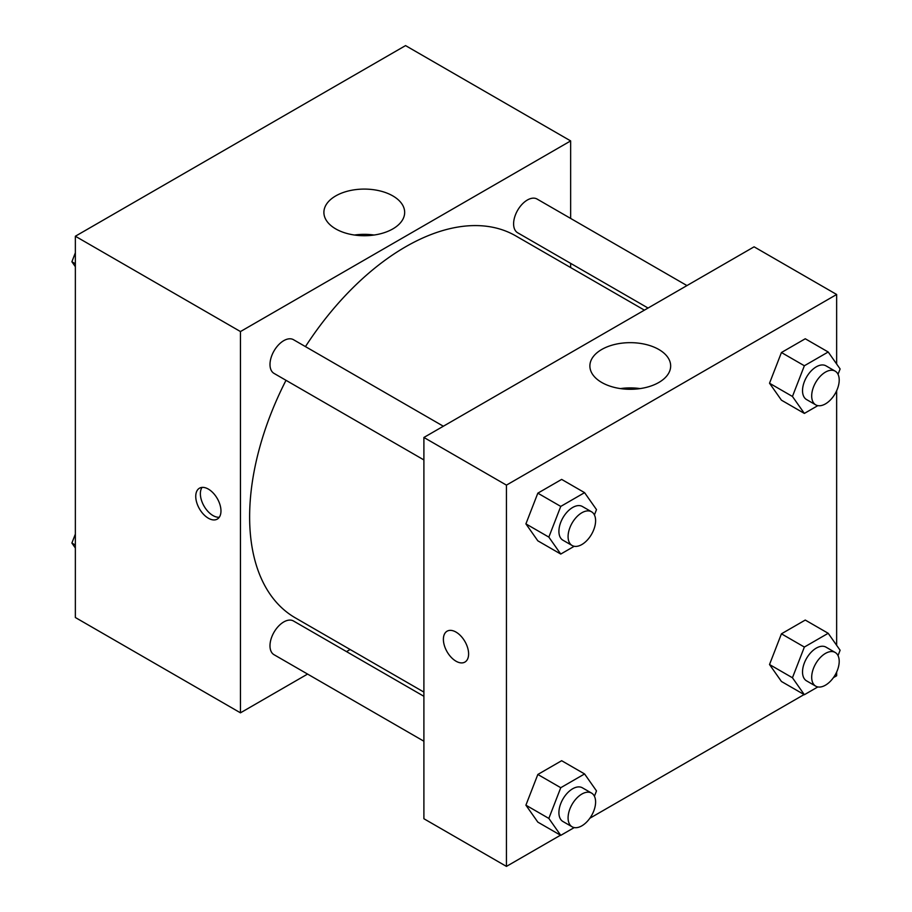 <?xml version="1.0" encoding="UTF-8"?>
<svg xmlns="http://www.w3.org/2000/svg" width="912" height="912" viewBox="0 0 912 912"><rect width="100%" height="100%" fill="white"/><g stroke="black" fill="none" stroke-linecap="round" stroke-linejoin="round"><path stroke-width="1.37" d="M307.583 674.071L240.46 712.831L75.354 617.515L75.354 236.231L405.555 45.6L570.65 140.915L570.65 218.435M570.65 263.363L570.65 267.569M335.719 195.92A40.39 23.313 180 0 1 379.734 190.859A40.39 23.313 180 0 1 404.666 212.405A40.39 23.313 180 0 1 364.276 235.729A40.39 23.313 180 0 1 323.897 212.405A40.39 23.313 180 0 1 335.719 195.92M240.46 712.831L240.46 331.558L75.354 236.231M240.46 331.558L570.65 140.915M374.068 235.034A40.39 23.313 0 0 0 354.494 235.034M208.358 518.221A17.841 10.294 60 0 1 196.707 502.501A17.841 10.294 60 0 1 199.432 488.216A17.841 10.294 60 0 1 217.273 498.511A17.841 10.294 60 0 1 217.273 519.11A17.841 10.294 60 0 1 208.358 518.221M202.054 487.407A17.841 10.294 -120 0 0 212.975 515.554A17.841 10.294 -120 0 0 219.279 517.241M350.14 649.504L346.503 651.613M443.357 426.235L293.482 339.697A19.46 11.229 120 0 0 274.022 350.938A19.46 11.229 120 0 0 274.022 373.396L423.898 459.933M423.898 696.301L293.482 620.992A19.46 11.229 120 0 0 278.479 626.213A19.46 11.229 120 0 0 269.986 645.787A19.46 11.229 120 0 0 274.022 654.702L423.898 741.228M686.964 285.581L537.088 199.055A19.46 11.229 120 0 0 522.097 204.265A19.46 11.229 120 0 0 513.604 223.85A19.46 11.229 120 0 0 517.628 232.754L648.056 308.051M286.003 380.315A220.51 127.315 120 0 0 249.626 516.899A220.51 127.315 120 0 0 295.294 617.846L423.898 692.094M644.408 310.148L515.804 235.912A220.51 127.315 120 0 0 305.452 346.617M560.481 835.21L506.445 866.4L423.898 818.737L423.898 437.464L754.087 246.821L836.646 294.485L836.646 364.013M589.847 818.246L804.088 694.556M833.454 677.605L836.646 675.769L836.646 672.087M525.905 523.876L537.829 540.827L525.905 523.876L537.829 493.164L525.905 523.876L548.842 537.111L560.755 506.411L584.581 492.651L596.494 509.603L594.419 514.949M561.655 479.404L537.829 493.164L561.655 479.404L584.581 492.651M769.523 383.234L781.436 400.174L769.523 383.234L781.436 352.522L769.523 383.234L792.448 396.469L804.361 365.758L828.199 351.998L840.112 368.95L838.025 374.308M805.262 338.762L781.436 352.522L805.262 338.762L828.199 351.998M769.523 664.529L781.436 681.481L769.523 664.529L781.436 633.817L769.523 664.529L792.448 677.764L804.361 647.053L828.199 633.293L840.112 650.245L838.025 655.603M805.262 620.057L781.436 633.817L805.262 620.057L828.199 633.293M506.445 866.4L506.445 485.127L836.646 294.485M836.646 390.792L836.646 645.32M525.905 805.171L537.829 822.122L525.905 805.171L537.829 774.47L525.905 805.171L548.842 818.417L560.755 787.706L584.581 773.946L596.494 790.898L594.419 796.256M561.655 760.711L537.829 774.47L561.655 760.711L584.581 773.946M601.715 382.459A40.39 23.313 180 0 1 589.882 365.974A40.39 23.313 180 0 1 630.272 342.661A40.39 23.313 180 0 1 670.662 365.974A40.39 23.313 180 0 1 645.73 387.52A40.39 23.313 180 0 1 601.715 382.459M506.445 485.127L423.898 437.464M468.608 653.915A17.841 10.294 60 0 1 464.915 662.078A17.841 10.294 60 0 1 447.085 651.784A17.841 10.294 60 0 1 447.085 631.195A17.841 10.294 60 0 1 460.822 635.972A17.841 10.294 60 0 1 468.608 653.915M640.053 388.592A40.39 23.313 0 0 0 620.479 388.592M447.085 631.184A17.841 10.294 -120 0 0 447.085 651.784A17.841 10.294 -120 0 0 464.926 662.078M574.241 546.277L560.755 554.063L548.842 537.111M591.569 511.803L582.392 506.502A19.46 11.229 120 0 0 567.401 511.723A19.46 11.229 120 0 0 558.908 531.297A19.46 11.229 120 0 0 562.943 540.212L572.109 545.501A19.46 11.229 120 0 0 591.569 534.272A19.46 11.229 120 0 0 591.569 511.803A19.46 11.229 120 0 0 576.578 517.013A19.46 11.229 120 0 0 568.085 536.598A19.46 11.229 120 0 0 572.109 545.501M560.755 554.063L537.829 540.827M560.755 506.411L537.829 493.164M817.847 405.635L804.361 413.421L792.448 396.469M835.175 371.15L826.01 365.86A19.46 11.229 120 0 0 811.019 371.07A19.46 11.229 120 0 0 802.526 390.655A19.46 11.229 120 0 0 806.55 399.559L815.727 404.86A19.46 11.229 120 0 0 835.175 393.619A19.46 11.229 120 0 0 835.175 371.15A19.46 11.229 120 0 0 820.184 376.371A19.46 11.229 120 0 0 811.691 395.945A19.46 11.229 120 0 0 815.727 404.86M804.361 413.421L781.436 400.174M804.361 365.758L781.436 352.522M574.241 827.583L560.755 835.358L548.842 818.417M591.569 793.098L582.392 787.808A19.46 11.229 120 0 0 567.401 793.018A19.46 11.229 120 0 0 558.908 812.592A19.46 11.229 120 0 0 562.943 821.507L572.109 826.796A19.46 11.229 120 0 0 591.569 815.567A19.46 11.229 120 0 0 591.569 793.098A19.46 11.229 120 0 0 576.578 798.308A19.46 11.229 120 0 0 568.085 817.893A19.46 11.229 120 0 0 572.109 826.796M560.755 835.358L537.829 822.122M560.755 787.706L537.829 774.47M817.847 686.93L804.361 694.716L792.448 677.764M835.175 652.456L826.01 647.155A19.46 11.229 120 0 0 811.019 652.365A19.46 11.229 120 0 0 802.526 671.95A19.46 11.229 120 0 0 806.55 680.854L815.727 686.155A19.46 11.229 120 0 0 835.175 674.914A19.46 11.229 120 0 0 835.175 652.456A19.46 11.229 120 0 0 820.184 657.666A19.46 11.229 120 0 0 811.691 677.251A19.46 11.229 120 0 0 815.727 686.155M804.361 694.716L781.436 681.481M804.361 647.053L781.436 633.817M75.354 266.68L71.888 261.755L75.354 252.818M83.642 231.454L107.912 217.444M75.354 263.75L71.888 261.755M327.26 90.801L351.519 76.79M75.354 547.987L71.888 543.05L75.354 534.113M75.354 545.045L71.888 543.05"/></g></svg>
